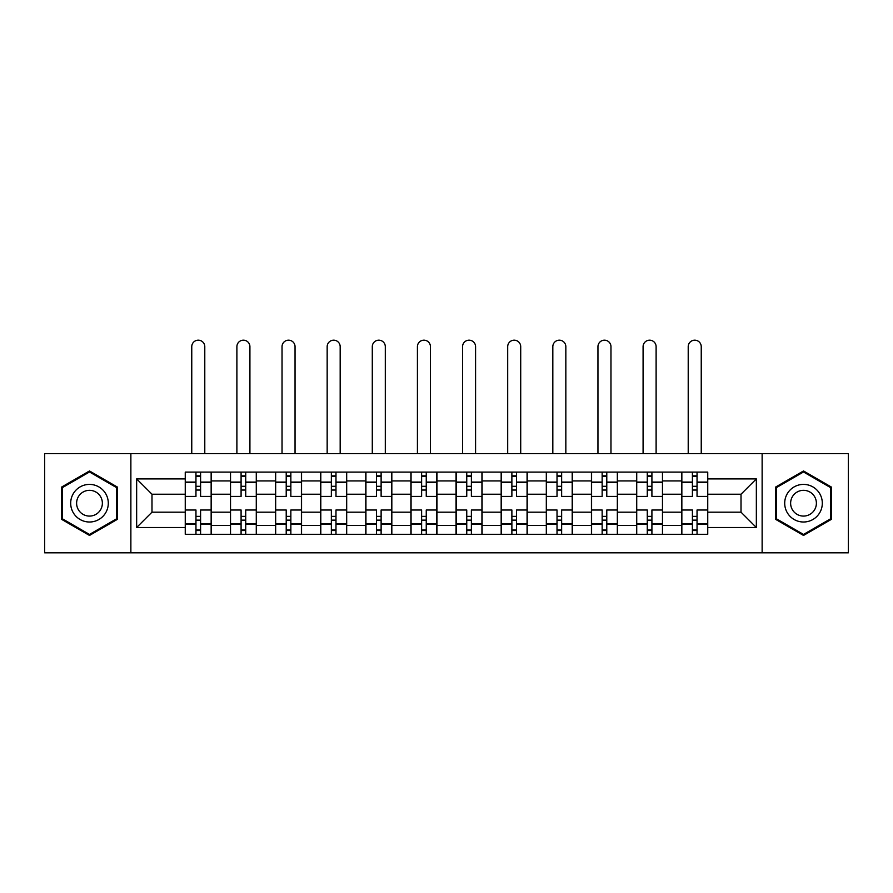 <?xml version="1.0" encoding="UTF-8"?>
<svg xmlns="http://www.w3.org/2000/svg" width="893" height="893" viewBox="0 0 893 893"><rect width="100%" height="100%" fill="white"/><g stroke="black" fill="none" stroke-linecap="round" stroke-linejoin="round"><path stroke-width="1.34" d="M762.131 552.823L848.35 552.823L848.35 453.588L44.65 453.588L44.65 552.823L762.131 552.823L762.131 453.588M230.383 534.304L230.383 480.925L211.295 480.925L211.295 534.304M211.295 480.925L211.295 472.107M230.383 480.925L230.383 472.107M256.425 472.107L256.425 534.304M275.524 534.304L275.524 472.107M301.555 472.107L301.555 534.304M320.654 534.304L320.654 472.107M346.685 472.107L346.685 534.304M365.784 534.304L365.784 472.107M391.826 472.107L391.826 534.304M410.914 534.304L410.914 472.107M436.956 472.107L436.956 534.304M456.044 534.304L456.044 472.107M482.086 472.107L482.086 534.304M501.174 534.304L501.174 472.107M527.216 472.107L527.216 534.304M546.315 534.304L546.315 472.107M572.346 472.107L572.346 534.304M591.445 534.304L591.445 472.107M617.476 472.107L617.476 534.304M636.575 534.304L636.575 472.107M662.617 472.107L662.617 534.304M681.705 534.304L681.705 472.107M681.705 512.169L662.617 512.169M636.575 512.169L617.476 512.169M591.445 512.169L572.346 512.169M546.315 512.169L527.216 512.169M501.174 512.169L482.086 512.169M456.044 512.169L436.956 512.169M410.914 512.169L391.826 512.169M365.784 512.169L346.685 512.169M320.654 512.169L301.555 512.169M275.524 512.169L256.425 512.169M230.383 512.169L211.295 512.169M681.705 494.231L662.617 494.231M636.575 494.231L617.476 494.231M591.445 494.231L572.346 494.231M546.315 494.231L527.216 494.231M501.174 494.231L482.086 494.231M456.044 494.231L436.956 494.231M410.914 494.231L391.826 494.231M365.784 494.231L346.685 494.231M320.654 494.231L301.555 494.231M275.524 494.231L256.425 494.231M230.383 494.231L211.295 494.231M151.989 512.169L185.253 512.169L185.253 494.231L151.989 494.231L151.989 512.169L136.651 527.506L136.651 478.905L185.253 478.905L185.253 494.231M707.747 494.231L707.747 512.169L741.011 512.169L741.011 494.231L707.747 494.231L707.747 472.107L185.253 472.107L185.253 478.905M707.747 478.905L756.349 478.905L756.349 527.506L707.747 527.506L707.747 512.169M185.253 512.169L185.253 534.304L707.747 534.304L707.747 527.506M185.253 527.506L136.651 527.506M130.869 552.823L130.869 453.588M117.407 487.087L89.49 470.968L61.572 487.087L61.572 519.324L89.49 535.443L117.407 519.324L117.407 487.087M831.428 487.087L803.51 470.968L775.593 487.087L775.593 519.324L803.51 535.443L831.428 519.324L831.428 487.087M200.59 529.962L195.958 529.962M195.958 476.449L200.59 476.449M245.72 529.962L241.088 529.962M241.088 476.449L245.72 476.449M290.85 529.962L286.218 529.962M286.218 476.449L290.85 476.449M335.98 529.962L331.359 529.962M331.359 476.449L335.98 476.449M381.121 529.962L376.489 529.962M376.489 476.449L381.121 476.449M426.251 529.962L421.619 529.962M421.619 476.449L426.251 476.449M471.381 529.962L466.749 529.962M466.749 476.449L471.381 476.449M516.511 529.962L511.879 529.962M511.879 476.449L516.511 476.449M561.641 529.962L557.02 529.962M557.02 476.449L561.641 476.449M606.782 529.962L602.15 529.962M602.15 476.449L606.782 476.449M651.912 529.962L647.28 529.962M647.28 476.449L651.912 476.449M697.042 529.962L692.41 529.962M692.41 476.449L697.042 476.449M136.651 478.905L151.989 494.231M741.011 512.169L756.349 527.506M741.011 494.231L756.349 478.905M211.15 534.304L211.15 496.408L200.59 496.408L200.59 472.107M195.958 472.107L195.958 496.408L185.398 496.408L185.398 472.107M204.787 453.588L204.787 346.685A6.508 6.508 0 0 0 198.268 340.177A6.508 6.508 0 0 0 191.761 346.685L191.761 453.588M211.15 496.408L211.15 472.107M185.398 534.304L185.398 510.003L195.958 510.003L195.958 534.304M200.59 534.304L200.59 510.003L211.15 510.003M195.958 490.045L200.59 490.045M185.398 510.003L185.398 496.408M200.59 516.366L195.958 516.366M200.59 530.542L195.958 530.542M195.958 520.128L200.59 520.128M200.59 486.283L195.958 486.283M195.958 475.869L200.59 475.869M73.204 512.604A18.809 18.809 0 0 0 98.9 519.492A18.809 18.809 0 0 0 105.776 493.807A18.809 18.809 0 0 0 80.091 486.919A18.809 18.809 0 0 0 73.204 512.604M78.338 509.646A12.87 12.87 0 0 0 95.931 514.357A12.87 12.87 0 0 0 100.641 496.765A12.87 12.87 0 0 0 83.06 492.054A12.87 12.87 0 0 0 78.338 509.646M89.49 471.973L116.548 487.589L116.548 518.822L89.49 534.438L62.443 518.822L62.443 487.589L89.49 471.973M787.224 512.604A18.809 18.809 0 0 0 812.909 519.492A18.809 18.809 0 0 0 819.796 493.807A18.809 18.809 0 0 0 794.1 486.919A18.809 18.809 0 0 0 787.224 512.604M792.359 509.646A12.87 12.87 0 0 0 809.94 514.357A12.87 12.87 0 0 0 814.662 496.765A12.87 12.87 0 0 0 797.069 492.054A12.87 12.87 0 0 0 792.359 509.646M803.51 471.973L830.557 487.589L830.557 518.822L803.51 534.438L776.452 518.822L776.452 487.589L803.51 471.973M256.28 534.304L256.28 496.408L245.72 496.408L245.72 472.107M241.088 472.107L241.088 496.408L230.528 496.408L230.528 472.107M249.917 453.588L249.917 346.685A6.508 6.508 0 0 0 243.409 340.177A6.508 6.508 0 0 0 236.891 346.685L236.891 453.588M256.28 496.408L256.28 472.107M230.528 534.304L230.528 510.003L241.088 510.003L241.088 534.304M245.72 534.304L245.72 510.003L256.28 510.003M241.088 490.045L245.72 490.045M230.528 510.003L230.528 496.408M245.72 516.366L241.088 516.366M245.72 530.542L241.088 530.542M241.088 520.128L245.72 520.128M245.72 486.283L241.088 486.283M241.088 475.869L245.72 475.869M301.41 534.304L301.41 496.408L290.85 496.408L290.85 472.107M286.218 472.107L286.218 496.408L275.658 496.408L275.658 472.107M295.047 453.588L295.047 346.685A6.508 6.508 0 0 0 288.539 340.177A6.508 6.508 0 0 0 282.032 346.685L282.032 453.588M301.41 496.408L301.41 472.107M275.658 534.304L275.658 510.003L286.218 510.003L286.218 534.304M290.85 534.304L290.85 510.003L301.41 510.003M286.218 490.045L290.85 490.045M275.658 510.003L275.658 496.408M290.85 516.366L286.218 516.366M290.85 530.542L286.218 530.542M286.218 520.128L290.85 520.128M290.85 486.283L286.218 486.283M286.218 475.869L290.85 475.869M346.54 534.304L346.54 496.408L335.98 496.408L335.98 472.107M331.359 472.107L331.359 496.408L320.799 496.408L320.799 472.107M340.177 453.588L340.177 346.685A6.508 6.508 0 0 0 333.669 340.177A6.508 6.508 0 0 0 327.162 346.685L327.162 453.588M346.54 496.408L346.54 472.107M320.799 534.304L320.799 510.003L331.359 510.003L331.359 534.304M335.98 534.304L335.98 510.003L346.54 510.003M331.359 490.045L335.98 490.045M320.799 510.003L320.799 496.408M335.98 516.366L331.359 516.366M335.98 530.542L331.359 530.542M331.359 520.128L335.98 520.128M335.98 486.283L331.359 486.283M331.359 475.869L335.98 475.869M391.681 534.304L391.681 496.408L381.121 496.408L381.121 472.107M376.489 472.107L376.489 496.408L365.929 496.408L365.929 472.107M385.307 453.588L385.307 346.685A6.508 6.508 0 0 0 378.799 340.177A6.508 6.508 0 0 0 372.292 346.685L372.292 453.588M391.681 496.408L391.681 472.107M365.929 534.304L365.929 510.003L376.489 510.003L376.489 534.304M381.121 534.304L381.121 510.003L391.681 510.003M376.489 490.045L381.121 490.045M365.929 510.003L365.929 496.408M381.121 516.366L376.489 516.366M381.121 530.542L376.489 530.542M376.489 520.128L381.121 520.128M381.121 486.283L376.489 486.283M376.489 475.869L381.121 475.869M436.811 534.304L436.811 496.408L426.251 496.408L426.251 472.107M421.619 472.107L421.619 496.408L411.059 496.408L411.059 472.107M430.448 453.588L430.448 346.685A6.508 6.508 0 0 0 423.929 340.177A6.508 6.508 0 0 0 417.422 346.685L417.422 453.588M436.811 496.408L436.811 472.107M411.059 534.304L411.059 510.003L421.619 510.003L421.619 534.304M426.251 534.304L426.251 510.003L436.811 510.003M421.619 490.045L426.251 490.045M411.059 510.003L411.059 496.408M426.251 516.366L421.619 516.366M426.251 530.542L421.619 530.542M421.619 520.128L426.251 520.128M426.251 486.283L421.619 486.283M421.619 475.869L426.251 475.869M481.941 534.304L481.941 496.408L471.381 496.408L471.381 472.107M466.749 472.107L466.749 496.408L456.189 496.408L456.189 472.107M475.578 453.588L475.578 346.685A6.508 6.508 0 0 0 469.071 340.177A6.508 6.508 0 0 0 462.552 346.685L462.552 453.588M481.941 496.408L481.941 472.107M456.189 534.304L456.189 510.003L466.749 510.003L466.749 534.304M471.381 534.304L471.381 510.003L481.941 510.003M466.749 490.045L471.381 490.045M456.189 510.003L456.189 496.408M471.381 516.366L466.749 516.366M471.381 530.542L466.749 530.542M466.749 520.128L471.381 520.128M471.381 486.283L466.749 486.283M466.749 475.869L471.381 475.869M527.071 534.304L527.071 496.408L516.511 496.408L516.511 472.107M511.879 472.107L511.879 496.408L501.319 496.408L501.319 472.107M520.708 453.588L520.708 346.685A6.508 6.508 0 0 0 514.201 340.177A6.508 6.508 0 0 0 507.693 346.685L507.693 453.588M527.071 496.408L527.071 472.107M501.319 534.304L501.319 510.003L511.879 510.003L511.879 534.304M516.511 534.304L516.511 510.003L527.071 510.003M511.879 490.045L516.511 490.045M501.319 510.003L501.319 496.408M516.511 516.366L511.879 516.366M516.511 530.542L511.879 530.542M511.879 520.128L516.511 520.128M516.511 486.283L511.879 486.283M511.879 475.869L516.511 475.869M572.201 534.304L572.201 496.408L561.641 496.408L561.641 472.107M557.02 472.107L557.02 496.408L546.46 496.408L546.46 472.107M565.838 453.588L565.838 346.685A6.508 6.508 0 0 0 559.331 340.177A6.508 6.508 0 0 0 552.823 346.685L552.823 453.588M572.201 496.408L572.201 472.107M546.46 534.304L546.46 510.003L557.02 510.003L557.02 534.304M561.641 534.304L561.641 510.003L572.201 510.003M557.02 490.045L561.641 490.045M546.46 510.003L546.46 496.408M561.641 516.366L557.02 516.366M561.641 530.542L557.02 530.542M557.02 520.128L561.641 520.128M561.641 486.283L557.02 486.283M557.02 475.869L561.641 475.869M617.342 534.304L617.342 496.408L606.782 496.408L606.782 472.107M602.15 472.107L602.15 496.408L591.59 496.408L591.59 472.107M610.968 453.588L610.968 346.685A6.508 6.508 0 0 0 604.461 340.177A6.508 6.508 0 0 0 597.953 346.685L597.953 453.588M617.342 496.408L617.342 472.107M591.59 534.304L591.59 510.003L602.15 510.003L602.15 534.304M606.782 534.304L606.782 510.003L617.342 510.003M602.15 490.045L606.782 490.045M591.59 510.003L591.59 496.408M606.782 516.366L602.15 516.366M606.782 530.542L602.15 530.542M602.15 520.128L606.782 520.128M606.782 486.283L602.15 486.283M602.15 475.869L606.782 475.869M662.472 534.304L662.472 496.408L651.912 496.408L651.912 472.107M647.28 472.107L647.28 496.408L636.72 496.408L636.72 472.107M656.109 453.588L656.109 346.685A6.508 6.508 0 0 0 649.591 340.177A6.508 6.508 0 0 0 643.083 346.685L643.083 453.588M662.472 496.408L662.472 472.107M636.72 534.304L636.72 510.003L647.28 510.003L647.28 534.304M651.912 534.304L651.912 510.003L662.472 510.003M647.28 490.045L651.912 490.045M636.72 510.003L636.72 496.408M651.912 516.366L647.28 516.366M651.912 530.542L647.28 530.542M647.28 520.128L651.912 520.128M651.912 486.283L647.28 486.283M647.28 475.869L651.912 475.869M707.602 534.304L707.602 496.408L697.042 496.408L697.042 472.107M692.41 472.107L692.41 496.408L681.85 496.408L681.85 472.107M701.239 453.588L701.239 346.685A6.508 6.508 0 0 0 694.732 340.177A6.508 6.508 0 0 0 688.213 346.685L688.213 453.588M707.602 496.408L707.602 472.107M681.85 534.304L681.85 510.003L692.41 510.003L692.41 534.304M697.042 534.304L697.042 510.003L707.602 510.003M692.41 490.045L697.042 490.045M681.85 510.003L681.85 496.408M697.042 516.366L692.41 516.366M697.042 530.542L692.41 530.542M692.41 520.128L697.042 520.128M697.042 486.283L692.41 486.283M692.41 475.869L697.042 475.869M636.575 480.925L617.476 480.925M591.445 480.925L572.346 480.925M546.315 480.925L527.216 480.925M501.174 480.925L482.086 480.925M456.044 480.925L436.956 480.925M410.914 480.925L391.826 480.925M365.784 480.925L346.685 480.925M320.654 480.925L301.555 480.925M275.524 480.925L256.425 480.925M681.705 480.925L662.617 480.925M636.575 525.486L617.476 525.486M591.445 525.486L572.346 525.486M546.315 525.486L527.216 525.486M501.174 525.486L482.086 525.486M456.044 525.486L436.956 525.486M410.914 525.486L391.826 525.486M365.784 525.486L346.685 525.486M320.654 525.486L301.555 525.486M275.524 525.486L256.425 525.486M230.383 525.486L211.295 525.486M681.705 525.486L662.617 525.486M211.15 482.086L200.59 482.086M195.958 482.086L185.398 482.086M195.958 482.466L185.398 482.466M195.958 523.934L185.398 523.934M195.958 524.325L185.398 524.325M211.15 524.325L200.59 524.325M211.15 482.466L200.59 482.466M211.15 523.934L200.59 523.934M256.28 482.086L245.72 482.086M241.088 482.086L230.528 482.086M241.088 482.466L230.528 482.466M241.088 523.934L230.528 523.934M241.088 524.325L230.528 524.325M256.28 524.325L245.72 524.325M256.28 482.466L245.72 482.466M256.28 523.934L245.72 523.934M301.41 482.086L290.85 482.086M286.218 482.086L275.658 482.086M286.218 482.466L275.658 482.466M286.218 523.934L275.658 523.934M286.218 524.325L275.658 524.325M301.41 524.325L290.85 524.325M301.41 482.466L290.85 482.466M301.41 523.934L290.85 523.934M346.54 482.086L335.98 482.086M331.359 482.086L320.799 482.086M331.359 482.466L320.799 482.466M331.359 523.934L320.799 523.934M331.359 524.325L320.799 524.325M346.54 524.325L335.98 524.325M346.54 482.466L335.98 482.466M346.54 523.934L335.98 523.934M391.681 482.086L381.121 482.086M376.489 482.086L365.929 482.086M376.489 482.466L365.929 482.466M376.489 523.934L365.929 523.934M376.489 524.325L365.929 524.325M391.681 524.325L381.121 524.325M391.681 482.466L381.121 482.466M391.681 523.934L381.121 523.934M436.811 482.086L426.251 482.086M421.619 482.086L411.059 482.086M421.619 482.466L411.059 482.466M421.619 523.934L411.059 523.934M421.619 524.325L411.059 524.325M436.811 524.325L426.251 524.325M436.811 482.466L426.251 482.466M436.811 523.934L426.251 523.934M481.941 482.086L471.381 482.086M466.749 482.086L456.189 482.086M466.749 482.466L456.189 482.466M466.749 523.934L456.189 523.934M466.749 524.325L456.189 524.325M481.941 524.325L471.381 524.325M481.941 482.466L471.381 482.466M481.941 523.934L471.381 523.934M527.071 482.086L516.511 482.086M511.879 482.086L501.319 482.086M511.879 482.466L501.319 482.466M511.879 523.934L501.319 523.934M511.879 524.325L501.319 524.325M527.071 524.325L516.511 524.325M527.071 482.466L516.511 482.466M527.071 523.934L516.511 523.934M572.201 482.086L561.641 482.086M557.02 482.086L546.46 482.086M557.02 482.466L546.46 482.466M557.02 523.934L546.46 523.934M557.02 524.325L546.46 524.325M572.201 524.325L561.641 524.325M572.201 482.466L561.641 482.466M572.201 523.934L561.641 523.934M617.342 482.086L606.782 482.086M602.15 482.086L591.59 482.086M602.15 482.466L591.59 482.466M602.15 523.934L591.59 523.934M602.15 524.325L591.59 524.325M617.342 524.325L606.782 524.325M617.342 482.466L606.782 482.466M617.342 523.934L606.782 523.934M662.472 482.086L651.912 482.086M647.28 482.086L636.72 482.086M647.28 482.466L636.72 482.466M647.28 523.934L636.72 523.934M647.28 524.325L636.72 524.325M662.472 524.325L651.912 524.325M662.472 482.466L651.912 482.466M662.472 523.934L651.912 523.934M707.602 482.086L697.042 482.086M692.41 482.086L681.85 482.086M692.41 482.466L681.85 482.466M692.41 523.934L681.85 523.934M692.41 524.325L681.85 524.325M707.602 524.325L697.042 524.325M707.602 482.466L697.042 482.466M707.602 523.934L697.042 523.934"/></g></svg>
